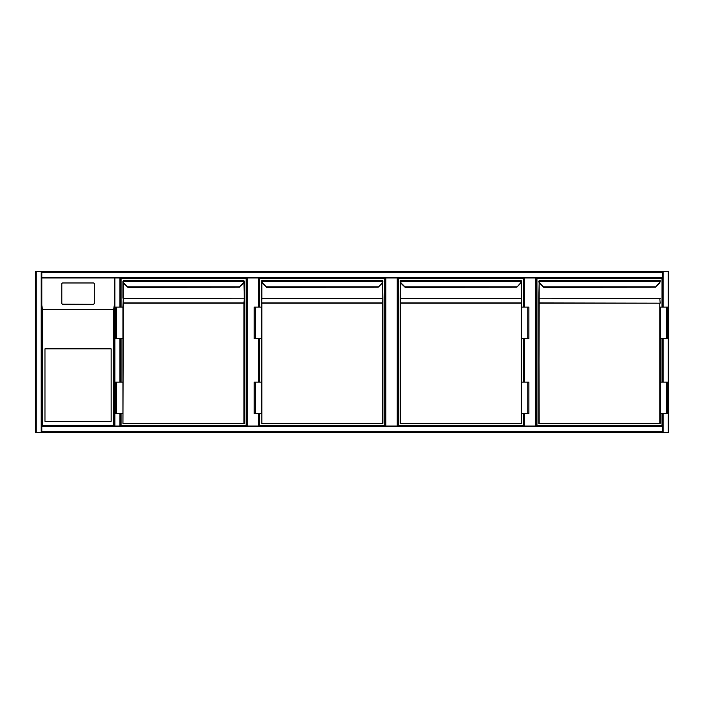 <?xml version="1.0" encoding="UTF-8"?>
<svg xmlns="http://www.w3.org/2000/svg" width="704" height="704" viewBox="0 0 704 704"><rect width="100%" height="100%" fill="white"/><g stroke="black" fill="none" stroke-linecap="round" stroke-linejoin="round"><path stroke-width="1.06" d="M668.8 272.29L668.8 431.71L668.8 272.29M114.91 271.656L668.8 271.656L668.8 432.344L114.91 432.344M258.579 307.102L258.579 277.957L259.213 277.957L259.213 307.102M259.213 338.606L259.213 382.087M259.213 413.6L259.213 426.043M258.579 277.957L247.236 277.957L247.236 426.043M246.611 426.043L246.611 277.957L247.236 277.957M397.214 426.043L397.214 277.957L397.839 277.957L397.839 426.043M397.214 277.957L385.871 277.957L385.871 426.043M259.213 277.957L385.238 277.957L385.238 426.043L385.238 277.957L385.871 277.957M535.841 426.043L535.841 277.957L536.474 277.957L536.474 426.043L536.474 277.957L114.91 277.957L114.91 426.043L662.499 426.043L662.499 426.668L662.499 413.6L662.499 426.043M535.841 277.957L524.498 277.957L524.498 307.102M397.839 277.957L523.873 277.957L523.873 307.102L523.873 277.957L524.498 277.957M523.873 426.043L523.873 413.6L523.873 426.043M523.873 382.087L523.873 338.606L523.873 382.087M662.499 382.087L662.499 338.606L662.499 382.087M662.499 307.102L662.499 277.957L662.499 307.102M668.8 432.344L668.8 271.656M662.499 431.71L662.499 426.668L41.818 426.668L41.818 426.043L114.286 426.043L41.818 426.043L41.818 277.957L41.818 431.71L662.499 431.71L662.499 432.344L41.818 432.344L41.818 431.71M114.286 432.344L35.517 432.344L35.517 271.656L114.286 271.656M35.517 271.656L35.517 432.344M41.818 277.957L114.286 277.957L41.818 277.957L41.818 271.656L662.499 271.656L662.499 272.29L41.818 272.29M662.499 277.957L662.499 272.29M662.499 271.656L41.818 271.656M120.586 426.043L120.586 413.6L120.586 426.043L119.953 426.043L119.953 413.6M114.91 426.043L114.286 426.043L114.286 277.957L114.91 277.957M119.953 307.102L119.953 277.957L120.586 277.957L120.586 307.102L120.586 277.957L246.611 277.957M120.586 338.606L120.586 382.087L120.586 338.606M114.286 277.957L114.286 426.043L113.652 425.41L113.652 309.514L114.286 305.263L114.286 277.957M44.968 421.318L111.135 421.318L111.135 348.85L44.968 348.85L44.968 421.318M93.333 304.304L62.77 304.304A0.942 0.933 -0 0 1 61.82 303.371L61.82 303.222A0.942 0.933 -0 0 0 62.77 304.154L93.333 304.304A0.942 0.933 -0 0 0 94.274 303.371L94.274 284.055M61.82 303.371L61.82 284.055M41.818 305.263L42.442 309.514L42.442 425.41L113.652 425.41M93.333 304.154A0.942 0.933 -0 0 0 94.274 303.222L94.274 283.897A0.942 0.933 -0 0 0 93.333 282.964L62.77 282.964A0.942 0.933 180 0 0 61.82 283.897L61.82 303.222M41.818 426.043L42.442 425.41M35.517 272.29L35.517 431.71M35.517 292.767L35.517 411.233M121.053 307.102L121.053 278.432L246.136 278.432L246.136 425.568L121.053 425.568L121.053 413.6M121.053 382.087L121.053 338.606M127.82 287.267L123.869 283.448L127.82 287.267L239.598 287.179M123.262 282.594L123.262 298.179L243.936 298.179L123.262 298.408L122.945 307.102L123.262 302.949L243.936 302.949L244.244 298.628L244.244 423.359L123.262 423.676L243.936 423.359L243.936 303.169L123.262 303.169L122.945 423.359M123.262 281.098L123.262 280.324L123.288 281.582L244.218 281.626A3.15 3.15 0 0 1 243.32 283.448L239.386 286.942L243.1 283.228A2.834 2.834 0 0 0 243.91 281.582L243.936 280.324L123.262 280.324L243.936 280.324L243.936 281.098M116.644 338.606L122.945 338.606L122.945 382.087L122.945 307.102L115.544 307.102L115.544 338.606L116.644 338.606L116.644 307.102M122.945 298.179L122.945 281.222M244.244 281.301L244.244 298.628M244.244 423.359L244.244 303.169M239.386 286.942L127.802 286.942L124.089 283.228A2.834 2.834 0 0 1 123.288 281.582L122.971 281.626A3.15 3.15 0 0 0 123.869 283.448A3.15 3.15 0 0 1 122.971 281.626A3.15 3.15 0 0 0 123.869 283.448A3.15 3.15 0 0 1 122.971 281.626M116.644 413.6L115.544 413.6L115.544 382.087L116.644 382.087L116.644 413.6L122.945 413.6L122.945 382.087L116.644 382.087M259.688 307.102L259.688 278.432L384.771 278.432L384.771 425.568L259.688 425.568L259.688 413.6M259.688 382.087L259.688 338.606M266.446 287.267L262.495 283.448L266.446 287.267L378.224 287.179M261.888 282.594L261.888 298.179L382.562 298.408L261.888 298.408L261.58 307.102L261.888 302.949L382.562 302.949L382.879 298.628L382.879 423.359L261.888 423.676L382.562 423.359L382.562 303.169L261.888 303.169L261.888 423.676M261.888 281.098L261.888 280.324L261.914 281.582L382.853 281.626A3.15 3.15 0 0 1 381.955 283.448L378.242 287.162L381.735 283.228A2.834 2.834 0 0 0 382.536 281.582L382.562 280.324L261.888 280.324L382.562 280.324L382.562 281.098M255.27 338.606L261.58 338.606L261.58 382.087L261.58 307.102L254.17 307.102L254.17 338.606L255.27 338.606L255.27 307.102M261.58 298.179L261.58 281.222M382.562 423.676L382.879 298.628M378.022 286.942L266.429 286.942L262.724 283.228A2.834 2.834 0 0 1 261.914 281.582L261.598 281.626A3.15 3.15 0 0 0 262.495 283.448A3.15 3.15 0 0 1 261.598 281.626M255.27 413.6L254.17 413.6L254.17 382.087L255.27 382.087L255.27 413.6L261.58 413.6L261.58 382.087L255.27 382.087M523.398 413.6L523.398 425.568L398.314 425.568L398.314 278.432L523.398 278.432L523.398 307.102M523.398 338.606L523.398 382.087M405.082 287.267L401.13 283.448L405.082 287.267L516.859 287.179M521.506 423.359L521.506 413.6L521.189 423.676L400.523 423.676L521.189 423.359L521.189 303.169L400.523 303.169L400.206 423.359L400.206 298.628L400.523 423.676M520.362 283.228L520.582 283.448A3.15 3.15 0 0 0 521.479 281.626A3.15 3.15 0 0 1 520.582 283.448A3.15 3.15 0 0 0 521.479 281.626A3.15 3.15 0 0 1 520.582 283.448L516.868 287.162L520.362 283.228A2.834 2.834 0 0 0 521.171 281.582L521.189 280.324L400.523 280.324L521.189 280.324L521.189 281.098M400.523 281.098L400.523 302.949L521.189 302.949L521.506 307.102L521.506 281.301M521.506 298.179L521.506 303.169L521.189 298.408L400.523 298.408L521.189 298.179L521.189 282.594M527.806 338.606L521.506 338.606L521.506 382.087L521.506 307.102L528.906 307.102L528.906 338.606L527.806 338.606L527.806 307.102M400.206 281.222L400.233 281.626A3.15 3.15 0 0 0 401.13 283.448A3.15 3.15 0 0 1 400.233 281.626A3.15 3.15 0 0 0 401.13 283.448A3.15 3.15 0 0 1 400.233 281.626M521.479 281.626L400.541 281.582A2.834 2.834 0 0 0 401.35 283.228L405.064 286.942L516.648 286.942M527.806 413.6L528.906 413.6L528.906 382.087L527.806 382.087L527.806 413.6L521.506 413.6L521.506 382.087L527.806 382.087M662.024 413.6L662.024 425.568L536.941 425.568L536.941 278.432L662.024 278.432L662.024 307.102M662.024 338.606L662.024 382.087M543.708 287.267L539.757 283.448L543.708 287.267L655.486 287.179M660.132 423.359L660.132 413.6L659.824 423.676L539.15 423.676L659.824 423.359L659.824 303.169L539.15 303.169L538.833 423.359L538.833 298.628L539.15 423.676M658.988 283.228L659.217 283.448A3.15 3.15 0 0 0 660.114 281.626A3.15 3.15 0 0 1 659.217 283.448A3.15 3.15 0 0 0 660.114 281.626A3.15 3.15 0 0 1 659.217 283.448L655.503 287.162L658.988 283.228A2.834 2.834 0 0 0 659.798 281.582L659.824 282.594M539.15 281.098L539.15 280.324L659.824 280.324L539.15 280.324L539.15 302.949L660.132 303.169L659.824 298.408L539.15 298.179L659.824 298.179L660.132 298.628M666.433 338.606L660.132 338.606L660.132 382.087L660.132 307.102L667.542 307.102L667.542 338.606L666.433 338.606L666.433 307.102M538.833 281.222L538.859 281.626A3.15 3.15 0 0 0 539.757 283.448A3.15 3.15 0 0 1 538.859 281.626A3.15 3.15 0 0 0 539.757 283.448A3.15 3.15 0 0 1 538.859 281.626M660.114 281.626L539.176 281.582A2.834 2.834 0 0 0 539.977 283.228L543.69 286.942L655.283 286.942M659.824 281.098L660.132 280.641M666.433 413.6L667.542 413.6L667.542 382.087L666.433 382.087L666.433 413.6L660.132 413.6L660.132 382.087L666.433 382.087M258.579 426.043L258.579 413.6M258.579 382.087L258.579 338.606M524.498 338.606L524.498 382.087M524.498 413.6L524.498 426.043M668.166 432.344L668.166 271.656M663.133 432.344L663.133 413.6M663.133 382.087L663.133 338.606M663.133 307.102L663.133 271.656M36.142 271.656L36.142 432.344M41.184 271.656L41.184 432.344M662.499 277.332L41.818 277.332M119.953 338.606L119.953 382.087M113.652 309.514L42.442 309.514M42.354 309.417L113.749 309.417M244.244 298.179L243.936 282.594M244.218 281.626A3.15 3.15 0 0 1 243.32 283.448L243.1 283.228M382.879 298.179L382.562 282.594M382.853 281.626A3.15 3.15 0 0 1 381.955 283.448L381.735 283.228M400.523 282.594L400.206 298.179M539.15 282.594L538.833 298.179"/></g></svg>
